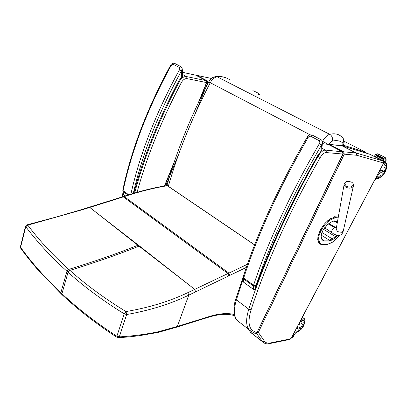 <?xml version="1.0" encoding="UTF-8"?>
<svg xmlns="http://www.w3.org/2000/svg" width="407" height="407" viewBox="0 0 407 407"><rect width="100%" height="100%" fill="white"/><g stroke="black" fill="none" stroke-linecap="round" stroke-linejoin="round"><path stroke-width="0.61" d="M168.325 186.304C177.864 152.783 191.85 118.239 210.277 82.687C212.21 79.233 214.514 77.279 217.18 76.826L215.476 76.577M328.907 144.312C330.006 142.562 331.135 141.504 332.29 141.143C332.977 138.166 332.107 135.892 329.695 134.32C334.05 133.323 337.627 133.827 340.425 135.831L341.992 137.011C343.874 138.614 344.18 140.649 342.908 143.122L342.806 144.627L343.411 144.531C344.581 142.608 344.363 140.334 342.745 137.703M338.303 217.038L335.424 216.85L335.638 217.643L338.166 217.806M342.923 145.609L343.757 145.462L344.963 146.678M366.524 153.23L365.369 152.086L366.697 153.281M346.418 186.172L344.749 183.888C344.795 182.443 345.838 181.588 347.883 181.319L351.2 181.975C356.14 184.34 350.865 189.026 346.418 186.172M256.649 333.114L258.333 332.392L257.188 332.209M329.044 144.795L329.553 144.47L328.815 144.317M343.132 152.767L343.198 153.709L344.302 154.156L343.625 151.806L329.553 144.47L342.058 145.828L355.86 152.956L343.625 151.806L342.964 152.36M289.586 339.489L291.402 338.064L290.552 338.848L270.314 342.969C267.658 343.493 265.7 342.892 264.448 341.168L258.333 332.392L344.302 154.156L356.791 155.276L383.333 162.942L383.257 163.741L291.229 338.161M322.364 143.61L328.261 144.404M322.354 143.686L328.078 144.307L342.18 151.674L343.02 154.019L256.97 332.656M254.711 333.262L255.255 333.511L256.766 332.809L252.93 330.718C248.443 327.589 247.848 320.563 251.139 309.641C265.542 265.038 289.55 211.111 320.197 157.545C322.196 154.294 324.155 152.63 326.078 152.559L342.867 154.029L256.959 332.682M317.674 156.034L317.867 155.718L317.674 156.034C291.122 202.956 270.39 247.105 255.479 288.471L255.616 287.423C255.474 288.711 254.746 289.346 253.424 289.341L243.59 282.173L243.004 281.273M307.097 137.337L307.987 137.729C308.679 136.523 309.6 136.035 310.745 136.264L319.185 140.68C320.014 141.488 320.065 142.496 319.342 143.707C290.155 194.012 268.233 241.178 253.576 285.205L253.352 285.989L255.794 286.274L255.962 285.689L253.576 285.205L243.681 278.037L243.132 277.045C257.204 233.399 278.525 186.833 307.097 137.337C308.353 135.165 310.083 134.427 312.286 135.114M255.962 285.689C270.63 241.911 292.485 195.014 321.53 144.999L319.342 143.707M321.744 149.857L320.904 151.384L321.53 144.999L322.43 142.949C322.466 141.254 321.937 140.13 320.848 139.581L319.185 140.68M255.794 286.274L255.616 287.423C270.569 246.215 291.234 202.32 317.613 155.733L320.904 151.384L317.867 155.718M320.858 151.801L321.744 149.878L322.425 142.999M196.042 75.346L196.81 75.376L207.275 80.835L207.753 82.814L195.095 113.868M179.166 152.935L165.791 185.755M182.509 72.324L195.564 75.112L206.11 80.601M182.509 72.349L195.564 75.112L206.039 80.581L206.812 82.601L200.198 98.845M179.284 80.805L178.821 80.8L179.024 81.237M125.259 195.904L123.367 194.363M122.675 190.878L122.995 191.443L123.107 190.715L122.777 190.181C131.283 149.908 147.207 108.323 170.538 65.425L171.026 65.639L173.163 64.265L179.319 67.491L179.314 69.999C155.983 112.708 139.845 154.08 130.896 194.124M133.272 193.401C142.302 153.917 158.308 113.166 181.283 71.159L179.314 69.999M182.244 68.875L182.743 75.417L181.746 77.137L181.283 71.159L182.234 68.732L180.988 66.682L179.319 67.491M133.766 193.254C143.493 156.863 158.511 119.378 178.821 80.8L181.746 77.137L181.787 77.732M62.225 294.861L61.945 293.722C77.752 308.567 96.062 322.736 116.88 336.243L117.236 337.464M118.213 337.724L119.287 336.894L126.674 314.525L124.237 313.848C102.93 300.656 84.203 286.787 68.055 272.247L69.882 270.385C85.963 284.808 104.67 298.54 126.002 311.569L124.237 313.848L116.88 336.243L119.287 336.894C133.298 336.014 146.286 334.3 158.262 331.751L177.335 326.439L188.782 295.156C170.523 303.963 149.822 310.419 126.674 314.525L126.002 311.569C149.059 307.636 169.658 301.338 187.805 292.664L247.441 264.27M187.683 283.882L139.016 246.138L139.438 245.976L194.688 289.352L195.66 291.809L188.782 295.156L187.805 292.664M61.142 293.844L60.862 292.709C45.152 277.9 31.726 262.769 20.584 247.319L20.757 248.311M26.974 224.857L56.532 216.936L82.117 209.447L82.814 209.605L27.788 225.142L26.776 224.908L25.555 226.2L25.753 226.689C37.159 241.88 50.89 256.736 66.946 271.25L68.055 272.247L61.945 293.722L60.862 292.709L66.946 271.25L68.773 269.398C52.742 255.006 39.082 240.252 27.788 225.142L25.753 226.689L20.584 247.319L20.406 246.79M138.329 245.111L95.157 211.66L139.016 246.138C118.488 254.421 95.442 262.505 69.882 270.385L68.773 269.398C94.332 261.564 117.374 253.52 137.907 245.268L138.329 245.111L139.438 245.976M374.465 180.642L377.08 178.408C379.126 176.104 380.866 174.954 382.29 174.954C384.442 173.809 385.571 171.907 385.678 169.251L384.3 167.384C383.745 166.789 383.903 165.552 384.778 163.67L385.363 162.525L385.124 161.676M374.796 180.021L376.073 178.281L375.758 178.2M383.735 162.566L384.188 161.253M384.712 157.473L385.343 157.692L384.605 157.138L385.317 160.007L385.129 160.857L384.869 161.253L383.175 160.389L382.804 160.877M382.997 160.628L375.488 156.802L375.295 157.051M383.379 160.841L382.936 160.958M375.488 156.802L375.666 156.563L373.997 155.713L374.252 155.316L375.29 154.37L377.457 153.8L384.727 157.178M385.343 157.692L386.167 159.727L385.8 161.559L385.566 161.818L383.099 160.699L384.793 161.564L384.869 161.253M376.073 178.281C378.067 174.868 380.057 172.756 382.046 171.952L382.834 170.238C381.685 170.009 380.224 170.96 378.449 173.097M379.482 171.143L382.29 169.953L382.834 170.238L382.29 169.953M383.923 158.766L376.47 154.991L383.938 158.781L384.162 158.348L383.938 158.781M383.791 159.234L383.572 159.666L383.791 159.234L376.327 155.443L376.109 155.871L383.572 159.666L376.119 155.876M384.162 158.348L376.689 154.558L376.47 154.991M373.997 155.713L373.926 156.018L375.483 156.812L373.926 156.018M383.175 160.389L383.099 160.699M373.921 156.349L374.832 156.481M375.458 156.837L375.188 156.995M378.469 176.964L379.085 176.969M385.607 165.395L385.21 164.86L384.34 164.682M384.651 170.309C383.302 171.016 382.697 172.095 382.834 173.54C384.177 173.006 384.808 171.942 384.727 170.35L384.651 170.309M303.312 324.583L301.999 324.114L301.684 318.574M300.875 320.111L300.234 321.973C298.947 324.684 298.672 326.521 299.41 327.477L299.72 327.716L298.779 329.202L297.202 328.581L296.856 327.727M297.466 326.567L297.67 328.927M291.666 337.566L292.775 337.174L293.518 336.294L292.618 336.248L291.773 337.357M297.471 328.785L297.202 328.581M303.088 324.537L303.429 324.669C303.708 326.16 302.813 327.798 300.753 329.599L297.792 331.12C296.703 331.568 295.65 332.641 294.632 334.345L293.498 335.648M301.663 320.823L302.62 320.467L303.581 320.716L303.851 321.235M300.804 328.673C302.05 327.889 302.645 326.948 302.594 325.844C301.358 326.18 300.671 327.101 300.539 328.607L300.804 328.673M258.603 94.353L258.547 93.366L253.678 90.903L251.877 90.944M258.547 93.366L259.895 95.009M310.256 134.885L208.705 81.914C190.303 117.45 176.384 151.999 166.941 185.567M322.191 141.112L322.527 141.29C324.796 137.418 327.187 135.093 329.695 134.32L217.18 76.826C221.876 76.374 225.941 77.279 229.385 79.538M322.527 141.29L328.057 144.282M332.29 141.143C336.752 140.074 340.288 140.73 342.908 143.122M342.806 144.627L342.262 145.838M337.586 221.037L334.01 220.848L333.369 221.174M334.01 220.848L330.637 222.364M330.789 222.136L327.406 224.715M336.777 235.251L335.363 236.569L335.775 237.347L337.749 235.414M327.554 224.486L323.234 229.858M323.575 229.345L335.363 236.569L332.28 238.889L332.697 239.667L335.775 237.347M323.183 229.96L322.354 231.614M321.988 232.529L332.28 238.889L329.334 240.166L329.563 241.03L332.697 239.667M322.303 231.715C321.154 234.076 320.767 235.918 321.133 237.23L321.23 236.671C320.93 235.653 321.311 233.994 322.38 231.69L323.26 229.94L327.457 224.679L330.688 222.329C332.773 221.215 333.73 220.833 333.557 221.179L337.525 221.388M321.199 235.114L329.334 240.166L323.529 240.166L323.758 241.046L329.563 241.03M321.133 237.23L321.952 239.682L321.255 236.747M322.1 239.27L323.529 240.166L322.375 239.748L322.074 239.204M321.952 239.682L323.758 241.046M339.555 235.287L335.261 239.957L332.188 242.282L327.981 244.134L322.207 244.2C320.981 244.2 320.151 243.584 319.709 242.353L318.879 239.932C318.315 237.978 318.895 235.226 320.614 231.669L321.499 229.909C323.356 226.343 325.544 223.611 328.062 221.698L331.303 219.353L335.638 217.643M337.245 222.944L334.371 221.225M329.049 223.519L336.355 227.93M334.722 216.432L335.424 216.85L335.633 217.643M335.424 216.85L330.916 218.62L331.303 219.353M319.164 230.937L319.871 231.374L320.757 229.609L320.05 229.177M330.209 218.198L330.916 218.62L327.671 220.965L328.062 221.698M327.981 244.134L327.452 244.414M322.207 244.2L321.672 244.48M319.709 242.353L318.885 242.496L320.441 244.241M318.879 239.932L318.05 240.074L318.885 242.496L318.193 242.058M320.614 231.669L319.871 231.374C318.06 235.119 317.45 238.019 318.05 240.074L317.353 239.637M321.499 229.909L320.757 229.609C322.71 225.854 325.015 222.975 327.671 220.965L326.963 220.538M365.384 152.091L344.119 141.234L365.369 152.086L343.137 145.141M343.376 230.489L341.376 232.285L337.535 231.624L336.157 229.049L344.169 184.229M331.883 232.718L331.756 232.631C331.318 231.395 331.959 229.869 333.679 228.057L335.037 227.671L336.294 228.291M346.271 181.72C345.502 181.817 344.805 182.626 344.18 184.157C344.012 185.317 344.612 186.34 345.981 187.23C349.552 188.762 352.024 188.349 353.408 185.984C353.51 184.33 353.164 183.267 352.37 182.804M343.198 153.709L257.29 332.036M382.89 160.943L356.176 153.017L355.86 152.956L356.537 155.23M256.486 333.252L262.286 341.473L264.448 341.168M269.312 343.64L270.314 342.969M248.326 329.115L250.783 332.504L264.128 343.04M250.407 332.046L262.617 341.89C264.636 343.696 266.982 344.256 269.663 343.569L289.921 339.423L290.552 338.848M291.402 338.064L383.257 163.741M369.826 154.258L382.758 160.857L383.333 162.942M382.748 160.857L369.709 154.197L342.384 145.894L356.176 153.017L356.791 155.276M341.804 145.726L329.294 144.363M369.815 154.253L342.373 145.889M248.229 329.039L250.661 332.397L252.574 334.061M326.078 152.559C326.445 151.49 326.205 150.671 325.361 150.097L342.384 151.801M320.197 157.545L317.999 156.319C320.502 152.249 322.954 150.173 325.361 150.097L321.901 148.265M238.477 321.449L237.159 320.426C233.801 316.427 233.542 309.569 236.386 299.842L242.781 280.387M252.93 330.718L251.139 331.339L249.14 329.746L251.139 331.339L255.255 333.511L256.959 332.687M235.872 298.819L236.386 299.842L248.789 309.213C245.797 318.991 245.914 325.839 249.14 329.746L237.159 320.426C234.417 318.849 232.29 308.806 235.872 298.819L243.91 274.669M251.139 309.641L248.789 309.213C263.166 264.387 287.225 210.17 317.999 156.319L317.628 156.12M243.132 277.045L242.928 277.793L243.462 278.82L243.681 278.037C257.819 234.254 279.258 187.485 307.987 137.729M243.462 278.82L253.352 285.989L253.459 289.392L243.625 282.224L243.462 278.82M320.726 139.515L312.408 135.18L310.745 136.264M207.753 82.814L208.191 82.901M209.101 81.212L207.275 80.835M211.437 78.47L196.81 75.376M196.683 75.32L211.467 78.444M137.067 192.297C146.785 156.726 161.554 120.136 181.369 82.535C183.033 79.731 184.946 78.434 187.108 78.653L186.579 76.587L206.201 80.647M187.108 78.653L206.553 82.57L198.382 102.64M174.43 161.493L164.464 185.979M181.369 82.535L179.395 81.436C181.471 77.925 183.867 76.307 186.579 76.587L182.672 74.517M122.471 196.815L123.148 193.956M178.688 81.054L179.395 81.436C159.259 119.694 144.343 156.883 134.641 192.999M125.239 195.915L123.687 194.76L122.995 191.443L127.956 195.039M128.734 194.79L123.107 190.715C131.639 150.376 147.614 108.684 171.026 65.639M180.845 66.606L174.832 63.472L173.163 64.265M25.555 226.2L20.396 246.815L20.625 248.128C24.466 253.459 31.751 262.866 38.395 270.38L62.042 294.693C70.604 302.711 79.879 310.556 89.866 318.233C100.824 326.45 109.88 332.814 117.033 337.327L118.513 337.703C131.161 336.803 133.496 336.401 140.456 335.51L157.3 332.56M246.352 267.409L195.66 291.809M208.465 316.773L207.891 317.44L176.755 327.136L177.335 326.439L208.822 316.661C219.042 313.482 227.533 312.769 234.3 314.535M229.69 275.3L228.744 272.98L124.247 196.606C139.743 191.488 154.111 187.871 167.348 185.74L166.809 185.582M228.775 275.758L227.849 273.418L123.331 196.896L124.247 196.606L122.746 196.729M158.262 331.751L157.59 332.499L159.595 332.026M160.47 331.232L159.865 331.954L176.48 327.223M208.822 316.661L207.621 317.521M234.605 315.756C227.981 313.441 219.195 313.965 208.257 317.323L207.992 317.404M82.814 209.605L123.331 196.896L122.624 196.764L89.143 207.234M95.157 211.66L89.723 207.422L89.031 207.27L82.234 209.412M123.652 196.433C139.108 191.346 153.449 187.739 166.677 185.607L167.348 185.74L254.609 244.922M254.645 244.836L167.46 185.719M384.203 161.818L383.425 161.421M384.066 161.213L383.257 160.801M375.468 156.827L374.71 156.441M384.05 162.144L385.348 162.566M376.45 154.96L375.29 154.37M385.205 159.407L383.969 158.776M385.129 160.857L385.978 161.136M385.317 160.007L386.172 160.297M384.605 157.138L378.271 153.932M376.139 178.159L377.08 178.408M377.65 177.778L380.657 176.831M386.35 166.738C386.599 164.616 386.065 163.609 384.752 163.716M384.239 167.328C386.121 166.473 386.589 167.577 385.648 170.63M383.653 174.165C382.458 175.626 381.461 176.292 380.672 176.155L380.148 175.661M378.632 176.821L379.197 176.989C379.985 176.892 381.405 177.788 384.89 172.507C387.327 167.262 386.604 166.707 385.22 165.11L384.244 164.967M300.234 321.973L299.862 322.034M291.763 337.378L292.775 337.174M299.435 327.503L299.689 327.691M292.241 336.869L293.279 336.66M293.096 335.729L293.544 336.065M292.714 335.582L294.108 335.307M300.442 321.515L301.587 321.327M298.016 331.435L296.276 332.168M301.719 320.161L303.067 319.622M301.852 318.264L302.691 318.009L303.958 318.345C304.914 318.935 305.062 320.426 304.411 322.812M301.638 323.509C303.993 322.039 304.604 322.837 303.469 325.895M300.926 329.477L298.529 330.85M301.623 321.103L303.571 320.955C304.899 321.744 304.736 323.697 303.083 326.831M258.704 93.427L253.836 90.965M258.506 93.595L259.295 93.905M215.461 76.582L212.764 77.534C212.189 77.452 210.836 78.912 208.705 81.914M225.875 77.778C222.812 76.623 219.521 76.206 215.985 76.526M342.75 146.001L343.411 144.531M318.991 243.335L321.845 244.48L327.62 244.414L332.107 242.435L335.18 240.11L339.616 235.271M353.408 185.984L343.355 230.581C342.699 233.603 341.173 235.215 338.777 235.419C333.247 234.829 332.57 232.748 331.756 232.631L324.552 227.772M328.357 224.023L334.895 227.589M328.322 144.414L328.831 144.312M382.855 160.907C383.826 161.752 383.999 162.703 383.374 163.762M327.823 144.205L328.139 144.322M328.215 144.363L342.241 151.684M342.312 151.725C343.015 151.913 343.249 152.681 343.015 154.024M242.928 277.793C242.592 277.839 242.689 279.151 243.203 281.725M243.208 281.736L243.625 282.219M255.479 288.466C255.255 289.504 254.584 289.815 253.459 289.387M206.201 80.652C206.919 81.288 207.122 81.939 206.812 82.601M173.199 165.161L164.743 185.933M121.983 196.968L122.868 193.218M123.728 194.811L122.777 190.181M170.538 65.425C171.408 63.629 172.787 62.953 174.679 63.395M181.792 77.727C182.239 77.457 182.56 76.725 182.748 75.524M385.21 164.86L384.936 164.718M385.414 162.368C386.589 163.253 386.925 164.855 386.421 167.175M381.074 176.648C379.706 178.057 378.317 178.709 376.913 178.597M384.381 164.677L384.961 164.972M292.363 337.372L291.697 337.505M293.727 335.607L292.582 335.831M293.574 336.065L293.116 335.724M302.401 317.221L303.637 318.111M298.351 331.354L295.853 332.616M302.864 320.446L303.332 320.787M297.141 331.451L298.183 331.4C298.29 331.756 299.45 330.891 301.673 328.82"/></g></svg>
